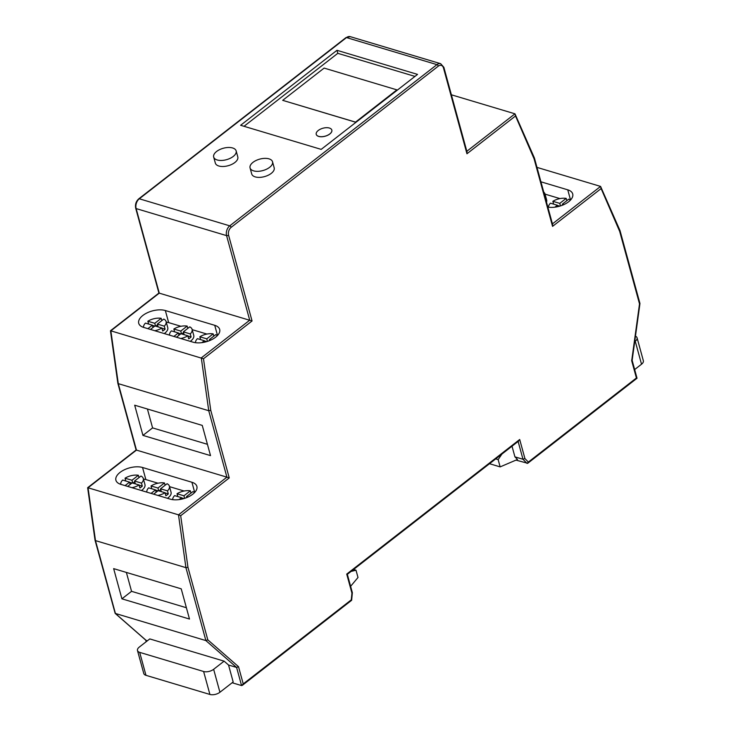 <?xml version="1.0" encoding="UTF-8"?>
<svg xmlns="http://www.w3.org/2000/svg" width="731" height="731" viewBox="0 0 731 731"><rect width="100%" height="100%" fill="white"/><g stroke="black" fill="none" stroke-linecap="round" stroke-linejoin="round"><path stroke-width="1.1" d="M329.8 133.928A8.078 4.112 -15.3 0 0 331.819 130.063A8.078 4.112 -15.3 0 0 326.391 127.697A8.078 4.112 -15.3 0 0 318.259 130.474A8.078 4.112 -15.3 0 0 316.231 134.33A8.078 4.112 -15.3 0 0 321.667 136.697A8.078 4.112 -15.3 0 0 329.8 133.928M316.24 134.358A8.078 4.112 -15.3 0 0 316.249 134.394A8.078 4.112 -15.3 0 0 321.686 136.761A8.078 4.112 -15.3 0 0 329.818 133.983A8.078 4.112 -15.3 0 0 331.837 130.127A8.078 4.112 -15.3 0 0 331.828 130.1L331.819 130.063M253.593 170.853A11.641 5.93 -15.3 0 0 266.541 169.208A11.641 5.93 -15.3 0 0 272.535 161.779A11.641 5.93 -15.3 0 0 269.008 158.855A11.641 5.93 -15.3 0 0 256.051 160.491A11.641 5.93 -15.3 0 0 250.066 167.929A11.641 5.93 -15.3 0 0 253.593 170.853M250.066 167.929L251.72 173.969A11.641 5.93 -15.3 0 0 255.238 176.893A11.641 5.93 -15.3 0 0 268.195 175.248A11.641 5.93 -15.3 0 0 274.18 167.819L272.535 161.779M217.208 159.97A11.641 5.93 -15.3 0 0 230.155 158.325A11.641 5.93 -15.3 0 0 236.15 150.897A11.641 5.93 -15.3 0 0 232.622 147.973A11.641 5.93 -15.3 0 0 219.665 149.608A11.641 5.93 -15.3 0 0 213.68 157.046A11.641 5.93 -15.3 0 0 217.208 159.97M213.68 157.046L215.334 163.086A11.641 5.93 -15.3 0 0 218.861 166.01A11.641 5.93 -15.3 0 0 231.809 164.365A11.641 5.93 -15.3 0 0 237.794 156.937L236.15 150.897M570.317 200.257A11.641 5.93 -15.3 0 0 568.782 199.161L562.377 204.15L563.866 204.598M546.496 202.167A11.641 5.93 -15.3 0 0 546.651 199.983L544.997 193.943A11.641 5.93 -15.3 0 0 543.754 192.152M544.842 196.118A11.641 5.93 -15.3 0 0 544.997 193.943M141.467 490.528A11.641 5.93 -15.3 0 0 144.948 484.552L143.294 478.503A11.641 5.93 164.7 0 1 141.476 483.1L142.307 486.124A11.641 5.93 -15.3 0 1 139.895 487.997L139.073 484.973A11.641 5.93 164.7 0 1 131.973 487.687M141.476 483.1L134.568 481.035L140.973 476.045A11.641 5.93 164.7 0 1 143.294 478.503M188.031 497.025L186.542 496.577L192.957 491.588A11.641 5.93 164.7 0 1 194.483 492.685M167.445 498.295A11.641 5.93 -15.3 0 0 171.054 492.228L169.4 486.188A11.641 5.93 164.7 0 1 167.49 490.876L168.313 493.9A11.641 5.93 -15.3 0 1 165.864 495.764L165.042 492.74A11.641 5.93 164.7 0 1 157.823 495.417M167.49 490.876L160.555 488.801L167.079 483.73A11.641 5.93 164.7 0 1 169.4 486.188M164.274 333.574A11.641 5.93 -15.3 0 0 167.755 327.598L166.101 321.558A11.641 5.93 164.7 0 1 164.283 326.145L165.115 329.169A11.641 5.93 -15.3 0 1 162.702 331.042L161.88 328.018A11.641 5.93 164.7 0 1 154.78 330.732M164.283 326.145L157.375 324.08L163.781 319.091A11.641 5.93 164.7 0 1 166.101 321.558M210.839 340.07L209.349 339.623L215.764 334.643A11.641 5.93 164.7 0 1 217.29 335.73M190.261 341.35A11.641 5.93 -15.3 0 0 193.742 335.374L192.089 329.325A11.641 5.93 164.7 0 1 190.279 333.921L191.102 336.945A11.641 5.93 -15.3 0 1 188.689 338.818L187.867 335.794A11.641 5.93 164.7 0 1 180.776 338.508M190.279 333.921L183.362 331.856L189.768 326.867A11.641 5.93 164.7 0 1 192.089 329.325M414.97 76.408L337.804 53.326L244.017 126.299M355.467 122.168L396.896 89.867L324.125 68.093L282.687 100.339L355.467 122.168L396.896 89.867M417.547 74.398L336.982 50.302L240.618 125.284L321.183 149.38L417.547 74.398M135.701 208.216C134.997 204.479 136.012 201.363 138.744 198.85A1.453 0.795 52.1 0 1 139.31 198.786L229.753 225.842L436.937 64.63L346.503 37.583L139.31 198.786A7.273 4.852 106.7 0 0 136.14 208.582L226.583 235.629L249.719 320.205L201.299 357.879L208.737 410.712L118.294 383.656L110.856 330.832L159.276 293.149L136.14 208.582A1.453 0.74 164.7 0 1 135.701 208.216L158.91 293.058L110.463 330.759L117.846 383.272M95.048 540.264L115.16 613.382L205.877 640.584L185.93 567.658L187.958 567.311L180.685 515.711L178.492 514.834L185.93 567.658L95.487 540.611L88.049 487.778L178.492 514.834L226.912 477.16L229.251 477.928L210.766 410.356L208.737 410.712L226.912 477.16L136.469 450.104L118.294 383.656M202.259 425.405L210.519 455.614L142.947 435.402L134.687 405.202L202.259 425.405M181.224 588.839L189.484 619.038L121.913 598.826L113.652 568.627L181.224 588.839M147.415 640.767L146.154 640.393L115.434 613.528L95.487 540.611M169.555 335.154A11.641 5.93 164.7 0 1 171.438 330.878L178.355 332.952L178.985 335.255M174.618 331.837L173.85 329.005A11.641 5.93 164.7 0 1 187.173 326.09L187.803 328.393M173.868 336.443L178.355 332.952M187.867 335.794L180.95 333.729L176.463 337.219M173.85 329.005L180.758 331.079L187.173 326.09M195.515 342.702A11.641 5.93 164.7 0 1 197.425 338.654L204.342 340.719L204.726 342.135M200.605 339.604L199.837 336.781A11.641 5.93 164.7 0 1 213.16 333.857L213.79 336.169M201.875 342.638L204.342 340.719M207.449 341.386L206.754 338.846L213.16 333.857M206.754 338.846L199.837 336.781M204.397 340.92L206.718 341.615M209.349 339.623L209.614 340.6M178.41 333.144L180.785 333.857M181.535 333.903L180.758 331.079M183.362 331.856L184.13 334.679M187.922 335.986L191.102 336.945M143.568 327.378A11.641 5.93 164.7 0 1 145.451 323.111L152.368 325.176L152.998 327.488M148.631 324.061L147.854 321.229A11.641 5.93 164.7 0 1 161.185 318.314L161.816 320.626M147.872 328.667L152.368 325.176M161.88 328.018L154.963 325.953L150.476 329.443M147.854 321.229L154.771 323.303L161.185 318.314M152.413 325.368L154.798 326.081M155.548 326.127L154.771 323.303M157.375 324.08L158.143 326.903M161.935 328.219L165.115 329.169M146.885 492.146A11.641 5.93 164.7 0 1 148.649 487.842L155.548 489.907L156.178 492.21M151.792 488.783L151.025 485.951A11.641 5.93 164.7 0 1 164.484 482.953L165.115 485.256M151.061 493.398L155.548 489.907M165.042 492.74L158.143 490.684L153.656 494.174M151.025 485.951L157.951 488.025L164.484 482.953M172.708 499.648A11.641 5.93 164.7 0 1 174.618 495.609L181.535 497.674L181.918 499.081M177.797 496.559L177.03 493.736A11.641 5.93 164.7 0 1 190.352 490.812L190.983 493.123M179.068 499.593L181.535 497.674M184.641 498.341L183.947 495.801L190.352 490.812M183.947 495.801L177.03 493.736M181.59 497.875L183.91 498.569M186.542 496.577L186.807 497.555M155.602 490.099L157.978 490.812M158.728 490.857L157.951 488.025M160.555 488.801L161.323 491.634M165.087 492.941L168.313 493.9M120.761 484.333A11.641 5.93 164.7 0 1 122.644 480.057L129.561 482.131L130.191 484.434M125.823 481.016L125.047 478.184A11.641 5.93 164.7 0 1 138.378 475.269L139.009 477.571M125.065 485.622L129.561 482.131M139.073 484.973L132.156 482.908L127.669 486.398M125.047 478.184L131.964 480.258L138.378 475.269M129.606 482.323L131.991 483.036M132.74 483.081L131.964 480.258M134.568 481.035L135.336 483.858M139.128 485.165L142.307 486.124M562.377 204.15L562.642 205.128M552.864 201.308L559.772 203.373L566.187 198.384A11.641 5.93 -15.3 0 0 552.864 201.308L553.632 204.132M489.505 463.71L500.141 466.89L517.484 459.47L514.926 456.857L522.985 459.269L524.913 458.538L519.695 439.495L346.722 574.091L351.931 593.133L351.291 599.84L243.231 683.914L238.516 666.681L207.796 639.826L187.958 567.311M495.728 458.876L498.149 459.598L500.141 466.89M498.149 459.598L501.932 454.042M351.044 571.45L356.006 570.198L353.585 569.476M350.615 586.308L357.998 577.49L356.006 570.198M545.052 194.135L559.955 198.594M635.467 336.169A7.273 3.71 164.7 0 1 637.067 337.777A7.273 3.71 164.7 0 1 635.248 341.258L634.709 341.679M634.654 369.557L641.526 364.212A7.273 3.71 -15.3 0 0 643.353 360.739L637.067 337.777M139.694 652.372A7.273 3.71 164.7 0 1 137.492 650.544A7.273 3.71 164.7 0 1 139.31 647.063L149.782 638.921L224.106 661.153L213.644 669.304A7.273 3.71 164.7 0 1 203.62 671.497L139.694 652.372L145.972 675.325L209.907 694.45A7.273 3.71 -15.3 0 0 219.921 692.257L233.171 681.95L228.547 665.027L224.106 661.153M137.492 650.544L143.769 673.498A7.273 3.71 -15.3 0 0 145.972 675.325M157.997 483.209L145.853 479.573A16.374 8.343 -15.3 0 0 143.44 479.061M184.121 491.022L169.528 486.654M206.928 334.067L192.18 329.654M180.941 326.291L168.66 322.618A16.374 8.343 -15.3 0 0 166.248 322.115M547.848 207.12A16.374 8.343 -15.3 0 0 565.282 203.903A16.374 8.343 -15.3 0 0 572.711 193.953A16.374 8.343 -15.3 0 0 567.759 189.832L540.922 181.809M515.976 460.119L527.736 463.28L637.03 378.238L632.141 360.346M514.926 456.857L512.011 446.202M145.716 640L146.465 641.507M191.924 482.259L142.545 467.493A16.374 8.343 -15.3 0 0 124.334 469.805A16.374 8.343 -15.3 0 0 115.909 480.249A16.374 8.343 -15.3 0 0 120.862 484.361L170.241 499.136A16.374 8.343 -15.3 0 0 188.461 496.824A16.374 8.343 -15.3 0 0 196.877 486.38A16.374 8.343 -15.3 0 0 191.924 482.259L194.711 492.438M165.352 310.538A16.374 8.343 -15.3 0 0 147.141 312.85A16.374 8.343 -15.3 0 0 138.716 323.294A16.374 8.343 -15.3 0 0 143.669 327.406L193.048 342.181A16.374 8.343 -15.3 0 0 211.268 339.869A16.374 8.343 -15.3 0 0 219.684 329.425A16.374 8.343 -15.3 0 0 214.731 325.313L165.352 310.538L168.66 322.618M534.398 157.969L514.971 113.817L451.374 94.792M620.007 230.576L600.58 186.414L536.983 167.39M207.796 639.826L205.877 640.584L236.597 667.44L241.559 685.568L232.138 682.745M238.516 666.681L236.597 667.44L228.547 665.027M210.766 410.356L203.492 358.757L110.856 330.832M203.492 358.757L252.058 320.973L159.276 293.149M466.552 151.5L466.954 153.766L515.51 115.982L534.078 158.801L552.563 226.363L601.12 188.58L619.678 231.398L639.515 303.904L631.694 360.758L636.409 377.991L528.349 462.074L524.913 458.538M466.826 151.28L514.971 113.817L515.51 115.982M533.977 157.649L534.078 158.801L533.977 157.649M552.152 224.097L552.563 226.363M552.435 223.878L600.58 186.414L601.12 188.58M619.577 230.247L619.678 231.398L619.577 230.247M639.534 303.164L639.515 303.904L639.534 303.164M631.703 360.017L631.694 360.758L631.703 360.017M518.115 441.451L522.985 459.269L527.051 463.427L528.349 462.074M518.023 441.14L519.695 439.495M351.931 592.357L351.931 593.133L351.931 592.357M243.231 683.914L241.559 685.568L242.317 685.349L351.62 600.306M554.902 207.165L557.369 205.247L550.452 203.181A11.641 5.93 -15.3 0 0 548.542 207.22M566.187 198.384L566.817 200.696M557.369 205.247L557.753 206.654M559.745 206.142L557.424 205.438M560.467 205.914L559.772 203.373M562.568 204.863L561.819 205.448M185.994 497.875L186.734 497.29M158.947 490.921L160.747 489.514M132.96 483.145L134.76 481.747M208.792 340.92L209.541 340.335M181.754 333.966L183.554 332.568M155.767 326.19L157.567 324.792M186.396 607.735L131.553 591.333L121.913 598.826M131.553 591.333L126.381 572.437M207.43 444.311L152.587 427.9L142.947 435.402M152.587 427.9L147.415 409.004M337.804 53.326L336.982 50.302M282.687 100.339L355.458 122.104M641.526 364.212L635.248 341.258M203.62 671.497L209.907 694.45M213.644 669.304L219.921 692.257M138.744 198.85L345.937 37.637A1.453 0.795 52.1 0 1 346.503 37.583A7.273 4.852 106.7 0 1 350.24 36.651L440.674 63.698A7.273 4.852 -73.3 0 0 436.937 64.63A1.453 0.795 52.1 0 1 438.308 66.146A5.821 3.883 -73.3 0 1 443.489 67.983A1.453 0.74 -15.3 0 0 443.854 67.289L440.674 63.698M570.545 200.011L567.759 189.832M88.049 487.778L136.469 450.104M142.545 467.493L145.853 479.573M214.731 325.313L217.518 335.483M252.058 320.973L228.584 235.19A1.453 0.74 -15.3 0 1 226.583 235.629A7.273 4.852 -73.3 0 1 229.753 225.842A1.453 0.795 52.1 0 1 231.124 227.359L438.308 66.146M443.489 67.983L466.954 153.766M180.685 515.711L229.251 477.928M228.584 235.19A5.821 3.883 -73.3 0 1 231.124 227.359M345.937 37.637L350.24 36.651M145.743 640.118L146.182 641.717M115.16 613.382L145.88 640.237M87.647 487.723L95.039 540.227M117.855 383.309L136.103 450.013L87.656 487.705M467.063 152.13L443.854 67.289M552.673 224.737L534.425 158.033M639.954 303.466L620.025 230.63M632.132 360.383L639.954 303.539M352.351 592.658L347.344 574.328L518.791 440.93M352.36 592.731L351.638 600.261"/></g></svg>
